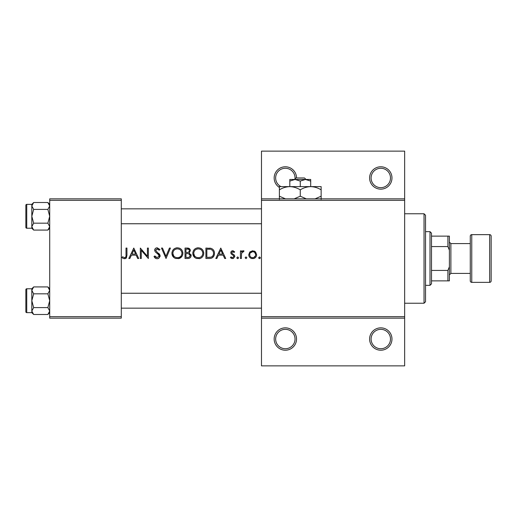 <?xml version="1.0" encoding="UTF-8"?>
<svg xmlns="http://www.w3.org/2000/svg" width="517" height="517" viewBox="0 0 517 517"><rect width="100%" height="100%" fill="white"/><g stroke="black" fill="none" stroke-linecap="round" stroke-linejoin="round"><path stroke-width="0.78" d="M296.532 339.036A11.187 11.187 0 0 1 285.345 350.216A11.187 11.187 0 0 1 274.159 339.036A11.187 11.187 0 0 1 285.345 327.849A11.187 11.187 0 0 1 296.532 339.036M275.651 339.036A9.694 9.694 0 0 0 285.345 348.729A9.694 9.694 0 0 0 295.039 339.036A9.694 9.694 0 0 0 285.345 329.342A9.694 9.694 0 0 0 275.651 339.036M391.976 339.036A11.187 11.187 0 0 1 380.79 350.216A11.187 11.187 0 0 1 369.603 339.036A11.187 11.187 0 0 1 380.79 327.849A11.187 11.187 0 0 1 391.976 339.036M371.096 339.036A9.694 9.694 0 0 0 380.79 348.729A9.694 9.694 0 0 0 390.484 339.036A9.694 9.694 0 0 0 380.79 329.342A9.694 9.694 0 0 0 371.096 339.036M279.38 187.432A11.187 11.187 0 0 1 285.345 166.784A11.187 11.187 0 0 1 296.532 177.964M294.987 178.972A9.694 9.694 0 0 0 285.345 168.271A9.694 9.694 0 0 0 280.97 186.618M391.976 177.964A11.187 11.187 0 0 1 380.79 189.151A11.187 11.187 0 0 1 369.603 177.964A11.187 11.187 0 0 1 380.79 166.784A11.187 11.187 0 0 1 391.976 177.964M371.096 177.964A9.694 9.694 0 0 0 380.79 187.658A9.694 9.694 0 0 0 390.484 177.964A9.694 9.694 0 0 0 380.79 168.271A9.694 9.694 0 0 0 371.096 177.964M121.993 257.563L123.305 258.5L125.702 258.5L126.943 255.107L126.943 248.063L126.012 248.063L126.012 255.004C126.258 256.419 125.773 257.311 124.565 257.699L122.548 256.762L121.993 257.563M133.774 248.063L128.817 258.5L129.845 258.5L131.428 255.152L136.165 255.152L137.703 258.5L138.724 258.5L133.774 248.063M140.327 248.063L140.327 258.5L141.264 258.5L141.264 250.306L148.36 258.5L148.36 248.063L147.423 248.063L147.423 256.277L140.327 248.063M153.982 256.484L155.875 258.5L157.155 258.765L158.441 258.5L160.141 255.941L155.585 250.183L157.116 248.864L159.158 250.202L160.005 249.562L157.22 247.792C155.662 247.895 154.803 248.709 154.648 250.228L155.236 251.818L158.829 254.9L159.204 255.928L157.155 257.699L154.861 255.96L153.982 256.484M161.478 248.063L166.028 258.5L170.442 248.063L169.44 248.063L165.957 256.29L162.48 248.063L161.478 248.063M171.915 253.324C172.032 255.844 173.279 257.569 175.638 258.5L179.173 258.5C181.545 257.556 182.779 255.818 182.889 253.278C182.604 249.905 180.75 248.076 177.337 247.792C174.003 248.134 172.193 249.976 171.915 253.324M185.034 248.063L185.034 258.5L187.858 258.5C189.829 258.455 190.941 257.472 191.187 255.534L189.177 252.871L190.385 250.648C190.133 248.819 189.028 247.96 187.07 248.063L185.034 248.063M192.796 253.324C192.912 255.844 194.153 257.569 196.518 258.5L200.053 258.5C202.418 257.556 203.659 255.818 203.769 253.278C203.485 249.905 201.63 248.076 198.218 247.792C194.877 248.134 193.074 249.976 192.796 253.324M205.908 248.063L205.908 258.5L209.146 258.5C212.5 258.468 214.277 256.775 214.477 253.414C214.51 251.068 213.456 249.407 211.33 248.438L205.908 248.063M220.765 248.063L215.815 258.5L216.836 258.5L218.426 255.152L223.157 255.152L224.701 258.5L225.722 258.5L220.765 248.063M230.401 257.602L231.726 258.5L233.393 258.5L234.821 256.432L234.466 255.249L232.004 253.395L231.739 252.703L232.734 251.676L234.052 252.477L234.686 251.824L232.734 250.739C231.519 250.848 230.879 251.52 230.802 252.735L231.157 253.912L233.626 255.741L233.884 256.471L232.534 257.699L231.021 256.891L230.401 257.602M236.825 257.763L237.232 258.5L238.163 258.5L238.57 257.763L237.697 256.891L236.825 257.763L237.697 258.636M240.444 250.874L240.444 258.5L241.381 258.5L241.542 253.317L244.056 250.997L243.242 250.739L241.381 251.992L241.381 250.874L240.444 250.874M245.123 257.763L245.995 258.636L246.868 257.763L245.995 256.891L245.123 257.763L245.995 258.636M248.742 254.707C248.839 256.613 249.789 257.873 251.585 258.5L253.795 258.5C255.585 257.873 256.535 256.613 256.639 254.707L255.592 251.992L252.69 250.739L249.782 251.999L248.742 254.707M258.642 257.763L259.049 258.5L259.98 258.5L260.381 257.763L259.515 256.891L258.642 257.763L259.515 258.636M404.649 200.338L261.486 200.338L261.486 198.845L404.649 198.845L404.649 318.155L261.486 318.155L261.486 316.663L404.649 316.663M121.295 318.155L49.71 318.155L49.71 316.663L121.295 316.663L121.295 318.155M121.295 200.338L49.71 200.338L49.71 198.845L121.295 198.845L121.295 316.663M49.71 200.338L49.71 316.663M261.486 200.338L261.486 316.663M404.649 318.155L404.649 365.874L261.486 365.874L261.486 318.155M261.486 198.845L261.486 151.126L404.649 151.126L404.649 198.845M126.943 255.107L126.419 257.886M125.967 258.332L124.513 258.765M123.305 258.5L122.626 258.093M122.548 256.762L124.565 257.699C125.773 257.317 126.258 256.419 126.012 255.004M218.93 254.086L220.824 250.092L222.665 254.086L218.93 254.086L222.665 254.086M232.734 250.739L233.303 250.829M234.052 252.477L232.734 251.676L232.03 251.986M231.816 252.315L232.004 253.395L233.089 254.177M233.833 254.642L234.175 254.92M232.146 258.603L230.679 257.899M231.021 256.891L231.694 257.46M231.7 257.466L232.534 257.699L233.884 256.471L233.29 255.443M233.884 256.471L233.626 255.741M231.157 253.912L230.802 252.735M242.15 251.113L242.951 250.764M243.242 250.739L244.056 250.997M243.539 251.811L242.764 251.721M241.678 252.897L241.542 253.317M254.286 251.049L254.984 251.449M256.587 255.346L256.522 255.682M255.844 257.085L254.939 257.97M254.377 258.293L253.802 258.5M253.795 258.5L253.252 258.603M252.122 258.603L251.585 258.5M249.976 257.589L249.524 257.078M248.884 255.805L248.787 255.34M255.644 255.295L255.702 254.713C255.534 256.542 254.532 257.537 252.69 257.699C250.848 257.544 249.847 256.548 249.679 254.713C249.84 252.878 250.842 251.863 252.69 251.676C254.526 251.863 255.527 252.871 255.702 254.713L254.823 252.574L253.853 251.902L252.69 251.676L250.247 252.929M252.102 257.647L253.278 257.647M253.841 257.485L255.54 255.695M249.892 253.55L249.73 255.301M209.695 248.128L210.516 248.231M213.379 249.905L213.676 250.338M213.721 250.409L214.07 251.113M214.413 254.358L214.135 255.482M213.896 256.018L212.196 257.88M211.453 258.203L210.219 258.448M211.401 249.659L210.787 249.427C212.616 250.105 213.534 251.436 213.54 253.408C213.553 255.23 212.713 256.484 211.033 257.162L206.845 257.427L206.845 249.129L210.044 249.272M208.965 249.168L207.582 249.129M213.508 254.009L213.502 252.755M213.482 252.626L213.385 252.122M213.275 251.785L212.875 250.958M210.329 257.311L211.595 256.936M212.119 256.606L212.92 255.728M212.933 255.715L213.398 254.61M213.405 254.59L213.476 254.228M206.845 257.427L209.547 257.388M192.815 252.787L192.893 252.244M193.416 250.732L194.34 249.433M194.353 249.42L195.672 248.425M196.99 247.927L197.675 247.817M200.434 248.205L202.166 249.362M203.679 252.231L203.75 252.755M203.711 254.138L203.53 254.959M203.517 254.997L203.207 255.753M200.053 258.5L199.194 258.7M194.851 257.589L192.854 254.17M199.142 248.948L198.263 248.864C201.029 249.091 202.554 250.558 202.832 253.272L202.754 252.399M202.658 252.005L201.882 250.551M200.312 249.33L199.536 249.039M202.754 254.151L202.832 253.272C202.567 256.012 201.042 257.492 198.263 257.699L199.142 257.621M202.38 255.256L202.677 254.48M197.391 257.621L198.263 257.699C195.523 257.485 194.017 256.025 193.733 253.324L194.495 255.792M196.544 257.388L197.236 257.595M193.772 252.71L193.733 253.324C193.991 250.603 195.497 249.116 198.263 248.864L197.468 248.929M197.08 249.02L196.324 249.291M195.536 249.756L195.161 250.06M187.07 248.063L190.133 249.511M190.204 249.672L190.321 250.06M191.057 254.661L191.154 255.088M190.644 257.24L190.178 257.737M190.049 257.841L189.629 258.106M188.783 251.999L189.448 250.667C189.106 252.057 188.156 252.658 186.598 252.477L185.971 252.477L185.971 249.129L187.238 249.129C188.492 249.026 189.228 249.537 189.448 250.667L189.261 249.918M187.723 249.149L187.238 249.129M185.971 252.477L187.335 252.451M188.059 252.341L188.382 252.231M189.739 254.299L188.543 253.673L190.25 255.534C189.881 256.981 188.899 257.615 187.303 257.427L185.971 257.427L185.971 253.55L188.543 253.673L186.592 253.55M189.241 257.117L190.25 255.534L190.069 254.745M185.971 257.427L188.078 257.401M188.608 257.33L189.228 257.123M171.941 252.787L172.012 252.244M172.536 250.732L173.46 249.433M173.473 249.42L174.798 248.425M176.11 247.927L176.795 247.817M179.554 248.205L180.452 248.683M182.805 252.231L182.869 252.755M182.831 254.138L182.65 254.959M182.637 254.997L182.333 255.753M182.055 256.238L178.313 258.7M173.97 257.589L171.974 254.17M178.268 248.948L177.383 248.864C180.149 249.091 181.674 250.558 181.952 253.272L181.874 252.399M181.777 252.005L181.008 250.551M179.431 249.33L178.656 249.039M181.874 254.151L181.952 253.272C181.687 256.012 180.162 257.492 177.383 257.699L178.262 257.621M181.506 255.256L181.797 254.48M176.51 257.621L177.383 257.699C174.649 257.485 173.137 256.025 172.852 253.324L173.622 255.792M175.664 257.388L176.355 257.595M172.891 252.71L172.852 253.324C173.111 250.603 174.617 249.116 177.383 248.864L176.594 248.929M176.2 249.02L175.444 249.291M174.656 249.756L174.281 250.06M155.875 258.5L155.274 258.138M155.197 258.08L154.757 257.647M154.686 257.563L154.363 257.123M154.861 255.96L155.281 256.594M155.785 257.143L157.155 257.699M159.158 256.303L159.171 255.65M159.204 255.928L157.872 253.944M157.511 253.66L156.942 253.24M154.699 249.737L155.404 248.477M155.41 248.47L156.244 247.966M156.27 247.953L156.729 247.837M157.22 247.792L160.005 249.562M158.383 249.343L157.743 248.968M157.439 248.89L155.585 250.183L156.968 252.063M158.48 253.188L159.32 253.989M159.591 254.332L160.076 255.404M160.108 256.354L158.687 258.371M131.938 254.086L133.825 250.092L135.667 254.086L131.938 254.086L135.667 254.086M424.037 303.24L424.037 213.76L425.53 215.253L425.53 301.747L424.037 303.24L404.649 303.24M424.037 213.76L404.649 213.76M49.71 288.77L47.868 286.922L49.71 290.373L47.868 293.818L33.663 293.818L31.815 290.373L31.815 288.77L26.742 288.777L26.742 312.636A0.892 0.892 0 0 1 25.85 311.738L25.85 289.669A0.892 0.892 0 0 1 26.742 288.777A0.892 0.892 0 0 0 25.85 289.669L25.85 291.756M49.71 290.373L49.671 289.895L49.71 290.373M25.85 311.738L25.85 309.651M49.71 204.364L47.868 202.515L49.71 205.96L47.868 209.404L33.663 209.404L31.815 205.96L31.815 204.364L26.742 204.364L26.742 228.223A0.892 0.892 0 0 1 25.85 227.331L25.85 205.262A0.892 0.892 0 0 1 26.742 204.364A0.892 0.892 0 0 0 25.85 205.262L25.85 207.349M49.71 205.96L49.671 205.482L49.71 205.96M25.85 227.331L25.85 225.244M31.854 227.105L31.815 228.23L33.663 230.078L31.815 226.627L33.663 223.182L31.815 216.293L33.663 209.404M26.742 228.223L31.815 228.223M47.868 209.404L49.71 216.293L47.868 223.182L49.71 226.627L47.868 230.078L33.663 230.078M47.868 223.182L33.663 223.182M49.205 228.391L49.671 227.105M32.325 204.202L31.854 205.482M47.868 202.515L33.663 202.515L31.815 205.96L31.815 226.627M31.854 311.518L31.815 312.636L33.663 314.485L31.815 311.04L33.663 307.596L31.815 300.707L33.663 293.818M26.742 312.636L31.815 312.636M47.868 293.818L49.71 300.707L47.868 307.596L49.71 311.04L47.868 314.485L33.663 314.485M47.868 307.596L33.663 307.596M49.205 312.798L49.671 311.518M32.325 288.609L31.854 289.895M47.868 286.922L33.663 286.922L31.815 290.373L31.815 311.04M430.002 285.345L430.002 231.655L431.495 233.148L431.495 283.852L430.002 285.345L425.53 285.345M430.002 231.655L425.53 231.655M449.389 280.873L447.903 280.873L447.903 270.43L449.389 266.804L449.389 280.873M431.495 280.873L447.903 280.873M431.495 236.127L449.389 236.127L449.389 266.804M431.495 270.43L447.903 270.43M449.389 250.196L447.903 246.57L447.903 236.127M431.495 246.57L447.903 246.57M489.657 282.36A1.493 1.493 0 0 0 491.15 280.873L491.15 236.127A1.493 1.493 0 0 0 489.657 234.64L471.762 234.64L471.762 282.36L489.657 282.36L489.657 234.64M471.762 282.36A1.493 1.493 0 0 1 470.27 280.873L470.27 236.127A1.493 1.493 0 0 1 471.762 234.64M449.389 274.902L450.882 273.415L450.882 243.585L449.389 242.098M450.882 273.415L470.27 273.415M450.882 243.585L470.27 243.585M296.041 177.964L294.483 179.457L296.041 177.964L304.474 177.964L306.032 179.457L304.474 177.964M300.261 181.073L305.476 179.457L289.817 179.457L289.817 181.073L295.039 179.457L300.261 181.073L300.261 186.618M289.817 181.073L289.817 186.618L321.135 186.618L321.135 196.214L315.053 198.845M310.698 181.073L310.698 179.457L305.476 179.457L310.698 181.073L310.698 186.618C314.362 186.74 317.845 187.82 321.135 189.849M285.468 198.845L279.38 196.214L279.38 186.618L289.817 186.618C293.488 186.74 296.965 187.82 300.261 189.849L300.261 196.214L294.173 198.845M279.38 196.214L279.38 199.446M279.38 189.849C282.631 187.826 286.108 186.753 289.817 186.618M300.261 189.849C303.505 187.826 306.988 186.753 310.698 186.618M306.342 198.845L300.261 196.214M321.135 199.446L321.135 196.214M121.295 293.249L261.486 293.249M121.295 308.164L261.486 308.164M261.486 223.751L121.295 223.751M261.486 208.836L121.295 208.836M31.815 204.364L33.663 202.515M49.71 228.23L47.868 230.078M31.815 288.77L33.663 286.922M49.71 312.636L47.868 314.485"/></g></svg>
